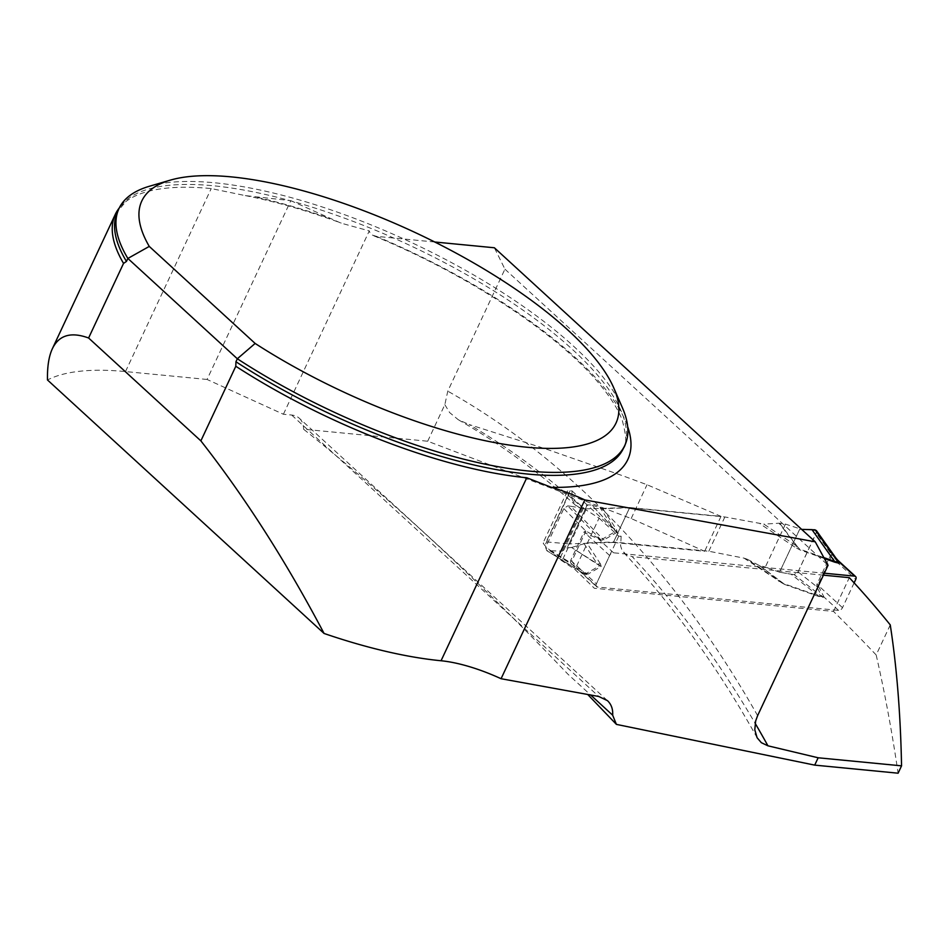 <?xml version="1.0" encoding="UTF-8"?>
<svg xmlns="http://www.w3.org/2000/svg" width="949" height="949" viewBox="0 0 949 949"><rect width="100%" height="100%" fill="white"/><g stroke="black" fill="none" stroke-linecap="round" stroke-linejoin="round"><path stroke-width="0.71" stroke-dasharray="4.75 3.56" d="M607.289 700.492L299.374 418.295A27.924 18.019 -47.5 0 0 291.675 415.045L283.395 414.25L207.06 379.458L290.809 200.666L245.281 195.601L211.224 188.566A280.145 93.512 25.1 0 0 125.885 201.568A280.145 93.512 25.1 0 0 119.242 208.009M207.06 379.458L125.505 371.569A280.145 93.512 25.1 0 0 47.486 379.968M890.257 624.905L876.176 654.964C884.67 692.082 891.977 731.489 898.11 773.198M876.176 654.964A2574.945 1769.387 -84.5 0 0 833.495 611.417L594.323 588.261A2574.945 1769.387 95.5 0 0 574.999 569.519L559.566 559.21A2574.945 1769.387 -84.5 0 0 544.868 545.58L543.231 543.279L544.453 541.749L568.985 543.896L585.379 508.889L580.42 508.095L575.213 504.88L572.2 499.423L571.939 490.823L570.171 490.657A8.731 2.918 25.1 0 0 567.182 491.452A8.731 2.918 25.1 0 0 568.783 494.548L583.528 508.059A8.731 2.918 25.1 0 0 585.901 509.838L599.056 518.142L574.999 569.519M585.379 508.889L629.733 507.537L613.374 542.46L568.985 543.896M613.374 542.46L704.644 551.298L631.18 518.534L427.702 441.226L303.573 429.209C389.529 497.869 477.632 579.507 567.882 674.146L590.658 695.012M283.395 414.25L369.28 230.904L341.059 223.145L290.809 200.666M434.761 242.007L376.397 236.348L372.174 235.044L370.086 233.11L369.28 230.904M427.702 441.226L444.844 404.654L447.774 391.166L504.927 269.16L494.382 247.772M299.374 418.295A27.924 18.019 -47.5 0 1 303.573 429.209M149.42 186.253A279.267 93.227 -154.9 0 1 411.463 242.517A279.267 93.227 -154.9 0 1 622.437 407.833M629.733 507.537L721.003 516.375L647.016 484.725L621.785 475.425L545.699 448.901L469.103 424.511A1181.22 811.68 95.5 0 1 583.505 508.711M721.003 516.375L704.644 551.298M599.056 518.142L618.724 536.161L621.168 536.399L571.939 490.823M621.168 536.399L620.599 545.865L621.832 549.744L625.759 554.382L632.212 556.648A1181.22 811.68 95.5 0 1 755.143 723.304M444.844 404.654L449.636 412.578L458.331 419.766L469.103 424.511M833.495 611.417L849.308 577.668M618.724 536.161L594.323 588.261M823.424 575.165L632.212 556.648M504.927 269.16L828.05 565.284M631.18 518.534L647.016 484.725M854.124 582.876L842.51 607.68A3.488 2.254 -47.5 0 1 838.584 610.409L597.514 587.063A3.488 2.254 -47.5 0 1 596.541 586.648A3.488 2.254 -47.5 0 1 596.375 583.837L609.638 555.521A3.488 2.254 -47.5 0 1 613.564 552.793L824.337 573.208M579.068 570.634L582.959 573.718L588.024 574.098L601.168 566.47L600.503 564.026L597.004 563.599L571.523 547.454L599.685 565.746L586.541 573.374L584.299 573.73L581.025 571.927M571.986 547.359L586.838 542.911L613.576 542.021L629.626 507.751L724.858 516.968L763.826 524.109L796.863 546.197L779.093 523.219L763.826 524.109M744.052 558.142L783.815 584.157L747.349 559.281L744.052 558.142L708.808 551.239L613.576 542.021M824.337 558.51L799.865 549.886L794.74 547.015L796.863 546.197L799.699 549.103L823.851 557.609M629.626 507.751L602.888 508.652L591.796 505.082L613.481 528.427L600.444 508.284M602.888 508.652L616.553 529.767L617.218 532.199L591.796 505.082M617.218 532.199L604.074 539.827L601.275 540.195L585.011 532.947L571.749 561.262L578.985 570.551M783.815 584.157L818.679 596.435L824.029 597.075L817.872 585.094L831.122 556.778L837.659 560.112M785.452 524.097L765.333 567.039L779.568 572.188L799.639 529.34L801.656 529.388L785.452 524.097L779.093 523.219M747.349 559.281L759.283 565.497L765.333 567.039M708.808 551.239L724.858 516.968M779.687 523.243L799.865 549.886M779.568 572.188L791.11 574.204L818.429 595.83L783.566 583.552L759.805 565.687M759.283 565.497L780.386 581.357L778.678 581.286M571.523 547.454L567.134 547.846L562.247 551.132L546.754 550.657L545.628 547.431L563.825 508.593L567.739 505.864L570.776 506.268L602.674 538.925L615.818 531.298L613.481 528.427L616.553 529.767M583.967 543.457L597.004 563.599L601.168 566.47M549.886 550.847L586.541 573.374A13.962 12.823 -120.1 0 1 588.024 574.098M570.776 506.268L582.318 508.296L587.253 504.904L591.405 505.01M587.253 504.904L567.134 547.846M791.11 574.204L794.147 574.608L798.062 571.879L816.638 586.577L822.119 596.767L818.429 595.83A13.962 3.772 -70.6 0 1 818.679 596.435M836.223 558.51L831.597 554.631L816.259 533.041L816.294 530.455M798.062 571.879L816.259 533.041M563.825 508.593L585.521 530.799L600.432 539.317L602.674 538.925A13.962 12.823 59.9 0 0 604.074 539.827M585.225 574.465A13.962 9.597 -84.5 0 0 584.299 573.73L546.754 550.657L580.907 571.867M580.776 571.784L576.28 568.653L570.551 562.745L545.628 547.431M823.044 597.49A13.962 9.597 -84.5 0 0 822.119 596.767L794.147 574.608M838.584 610.409L824.029 597.075A13.962 13.167 -155.9 0 0 821.751 596.221M818.275 586.008A13.962 3.903 176.8 0 0 816.638 586.577L816.982 584.216L830.245 555.912L831.597 554.631A13.962 10.463 -111.5 0 0 831.882 556.968M601.275 540.195A13.962 9.597 95.5 0 1 600.432 539.317L567.739 505.864M613.564 552.793L599.009 539.459A13.962 0.759 114 0 1 599.317 538.486M585.794 533.136A13.962 8.802 72.7 0 0 585.521 530.799L583.967 532.069L570.717 560.373L570.551 562.745A13.962 2.242 -10.4 0 0 572.188 562.176M597.514 587.063L582.959 573.718A13.962 0.759 -66 0 0 583.089 573.113M582.318 508.296L562.247 551.132M799.639 529.34L779.568 572.188L791.11 574.204L794.147 574.608L798.062 571.879L816.591 531.891M125.505 371.569L211.224 188.566M373.823 235.827C468.877 274.937 560.432 335.614 600.61 385.365C611.073 398.141 618.262 409.695 622.176 420.016C626.494 436.255 626.921 445.71 623.422 448.379A279.267 93.227 25.1 0 0 410.075 245.494A279.267 93.227 25.1 0 0 117.629 211.449L125.885 201.568M257.57 197.451A287.998 96.134 -154.9 0 1 329.481 218.294M376.397 236.348A287.998 96.134 -154.9 0 1 627.669 426.659M757.622 715.629A1209.145 830.873 -84.5 0 0 447.774 391.166M570.171 490.657L546.268 541.689M568.783 494.548L544.868 545.58M583.528 508.059L559.566 559.21M585.901 509.838L561.927 561.013M291.675 415.045L598.76 696.483M600.503 564.026L586.838 542.911M794.74 547.015L760.113 523.872M609.638 555.521L585.011 532.947A13.962 4.662 25.1 0 0 583.967 532.069M570.717 560.373A13.962 4.662 25.1 0 1 571.749 561.262L596.375 583.837M830.245 555.912A13.962 4.662 -154.9 0 0 831.122 556.778L855.773 579.365M842.51 607.68L817.872 585.094A13.962 4.662 -154.9 0 1 816.982 584.216M245.281 195.589C275.293 201.496 307.274 210.654 341.201 223.051M575.889 505.544C538.759 472.092 499.838 443.658 459.126 420.229M623.73 552.591C673.529 605.913 717.99 667.621 757.1 737.729M567.182 491.452L543.279 542.496M579.032 570.598L596.541 586.648M580.242 571.44L578.795 570.385"/><path stroke-width="1.42" d="M627.669 426.659A287.998 96.134 -154.9 0 1 551.357 487.335L526.778 477.762A280.145 93.512 25.1 0 1 235.803 366.267L200.868 440.87C244.806 496.896 285.886 561.096 324.084 633.469L47.486 379.968C47.213 366.729 48.838 356.314 52.361 348.722C58.921 335.127 70.997 331.557 88.601 337.998L123.548 263.395A280.145 93.512 25.1 0 1 115.315 214.332A280.145 93.512 25.1 0 1 119.242 208.009M324.084 633.469A280.145 93.512 25.1 0 0 441.06 660.753A87.272 29.134 -154.9 0 1 501.072 678.725L584.833 499.933L815.238 541.82L828.05 565.284L757.622 715.629L755.665 720.943L754.787 729.769L757.1 737.729L761.323 742.676L767.931 745.807L818.157 757.776L814.705 765.119L616.411 724.384L587.704 694.478M200.868 440.87L88.601 337.998M823.424 575.165L849.308 577.668A1181.22 811.68 -84.5 0 1 890.257 624.905C896.781 667.159 900.542 714.134 901.55 765.843L898.11 773.198L814.705 765.119M815.238 541.82L494.382 247.772L434.761 242.007M551.357 487.335A87.272 29.134 -154.9 0 1 584.833 499.933M501.072 678.725L598.76 696.483L607.479 700.67C611.334 704.336 613.066 709.176 612.663 715.19L616.411 724.384M126.466 261.426A279.267 93.227 25.1 0 1 117.629 211.449L119.028 208.472A279.267 93.227 -154.9 0 0 127.866 258.448L126.466 261.426L123.548 263.395M119.028 208.472A279.267 93.227 -154.9 0 1 149.42 186.253L170.298 180.144A261.817 87.391 25.1 0 0 149.266 246.408L255.139 343.443A261.817 87.391 25.1 0 0 517.917 446.244A261.817 87.391 25.1 0 0 613.754 387.88A261.817 87.391 25.1 0 0 415.97 232.896A261.817 87.391 25.1 0 0 170.298 180.144M613.754 387.88L622.437 407.833A279.267 93.227 -154.9 0 1 624.822 445.401A279.267 93.227 -154.9 0 1 237.333 358.769L235.933 361.747A279.267 93.227 25.1 0 0 623.422 448.379L624.822 445.401M255.139 343.443L237.333 358.769L127.866 258.448L149.266 246.408M235.803 366.267L235.933 361.747M901.55 765.843L818.157 757.776M590.658 695.012L612.663 715.19M854.124 582.876L855.773 579.365A3.488 2.254 -47.5 0 0 855.607 576.553A3.488 2.254 -47.5 0 0 854.646 576.138L824.337 573.208M838.003 560.42L840.079 562.804A13.962 13.167 24.1 0 1 837.979 561.594L836.354 558.712M836.508 558.89L816.294 530.455L811.988 529.637L834.562 561.381L838.252 562.342L837.979 561.594M811.988 529.637L801.656 529.388L815.12 529.815L816.591 531.891M854.646 576.138L840.079 562.804L839.094 563.231A13.962 9.597 95.5 0 1 838.252 562.342L815.12 529.815M839.094 563.231L834.729 562.164A13.962 3.772 109.4 0 1 834.562 561.381L823.851 557.609M526.778 477.762L441.06 660.753M755.143 723.304A1181.22 811.68 95.5 0 1 767.931 745.807M834.729 562.164L824.337 558.51M52.361 348.722L115.315 214.332M838.086 560.491L855.607 576.553M835.998 558.178L837.837 560.278"/></g></svg>
